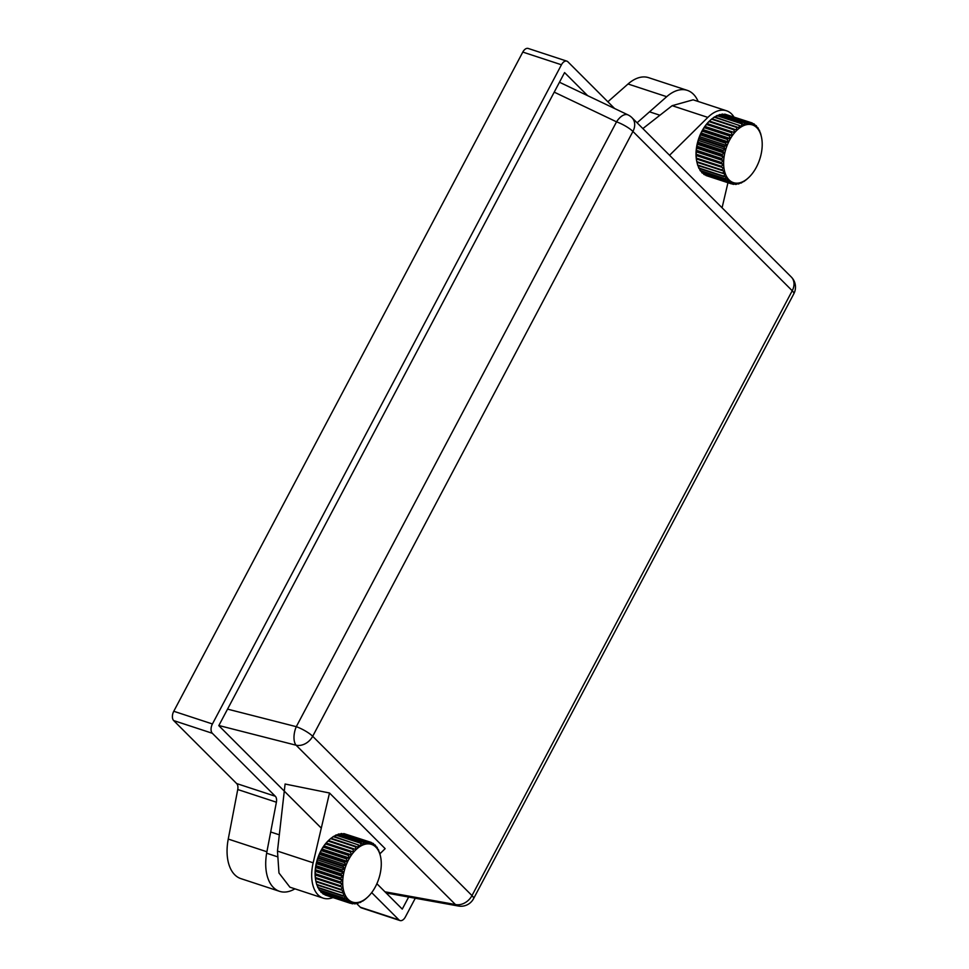 <?xml version="1.0" encoding="UTF-8"?>
<svg xmlns="http://www.w3.org/2000/svg" width="969" height="969" viewBox="0 0 969 969"><rect width="100%" height="100%" fill="white"/><g stroke="black" fill="none" stroke-linecap="round" stroke-linejoin="round"><path stroke-width="1.45" d="M698.152 101.466A42.89 24.964 108.2 0 0 693.429 94.223A42.89 24.964 108.2 0 0 687.275 90.359A42.89 24.964 108.2 0 0 666.696 96.694L637.069 122.797M687.275 90.359L648.612 77.665A42.89 24.964 108.2 0 0 628.033 84L607.866 101.769M212.429 723.964A7.146 4.167 108.2 0 0 212.332 733.279L173.681 720.585A7.146 4.167 -71.8 0 1 173.766 711.27L212.429 723.964L561.451 64.778A7.146 4.167 108.2 0 1 566.853 61.144A7.146 4.167 108.2 0 1 567.87 61.786L614.6 108.516M173.766 711.27L522.8 52.084A7.146 4.167 -71.8 0 1 528.19 48.45L566.853 61.144M173.681 720.585L236.654 783.558L275.317 796.252A7.146 4.167 -71.8 0 1 276.395 802.211L237.744 789.517A7.146 4.167 108.2 0 0 236.654 783.558M212.332 733.279L275.317 796.252M294.915 888.839A42.89 24.964 -71.8 0 1 279.569 891.335A42.89 24.964 -71.8 0 1 266.899 851.763L276.395 802.211M279.569 891.335L240.918 878.641A42.89 24.964 -71.8 0 1 228.248 839.069L237.744 789.517M356.362 903.265L360.311 907.214L398.974 919.908A7.146 4.167 108.2 0 0 399.991 920.55A7.146 4.167 108.2 0 0 405.393 916.916L415.277 898.239M371.684 892.619L398.974 919.908M587.65 95.665L564.576 72.59L218.8 725.636L321.284 828.12M376.88 883.716L402.268 909.104L408.652 897.04M399.991 920.55L361.34 907.856A7.146 4.167 -71.8 0 1 360.311 907.214M329.508 793.005L285.092 784.03L277.473 851.097L278.963 872.984L289.913 887.192L323.222 898.142A35.744 20.809 -71.8 0 1 313.169 862.81L329.508 793.005L385.153 848.65L379.896 853.846M642.859 128.574L672.147 105.682L693.138 99.819L726.459 110.757A35.744 20.809 108.2 0 0 707.842 117.406L669.555 155.27M733.969 116.983A35.744 20.809 108.2 0 0 726.459 110.757M722.075 207.79L727.949 182.729M332.961 897.573A35.744 20.809 -71.8 0 1 323.222 898.142M227.545 709.126L296.296 726.677A14.293 7.001 104.3 0 0 296.114 745.222L218.861 725.515M384.972 891.807L455.418 904.525A14.293 11.156 135 0 0 471.988 895.586L792.23 290.748L632.927 131.445L312.684 736.283L471.988 895.586A14.293 3.282 27.9 0 1 473.575 898.651L793.817 293.813A14.293 14.293 0 0 0 791.298 277.013L631.994 117.709A14.293 14.293 0 0 0 628.033 114.911A14.293 7.582 115.5 0 0 616.538 121.84L554.22 92.14M631.994 117.709A14.293 11.156 135 0 1 632.927 131.445A14.293 3.282 27.9 0 0 616.538 121.84L296.296 726.677A14.293 3.282 -152.1 0 1 312.684 736.283A14.293 11.156 135 0 1 296.114 745.222L455.418 904.525A14.293 8.939 100.2 0 0 458.398 906.027L386.147 892.982M343.668 833.594A32.171 18.726 108.2 0 1 344.092 833.655L368.947 841.819L370.8 844.181A30.378 17.684 108.2 0 0 368.486 843.866L368.523 841.758L342.844 833.946M373.126 843.405A32.171 18.726 -71.8 0 1 373.489 843.636L374.942 846.312A30.378 17.684 108.2 0 0 372.968 845.004L373.126 843.405L371.587 842.897M376.88 847.051A32.171 18.726 -71.8 0 1 377.147 847.451L378.201 850.273A30.378 17.684 108.2 0 0 376.699 848.069L376.129 846.809M375.124 844.992A32.171 18.726 -71.8 0 1 375.451 845.307L376.699 848.069A30.378 17.684 108.2 0 0 374.942 846.312L375.124 844.992L374.034 844.629M379.521 852.454A32.171 18.726 -71.8 0 1 379.691 852.986L380.357 855.797A30.378 17.684 108.2 0 0 379.424 852.853L379.291 852.369M378.346 849.547A32.171 18.726 -71.8 0 1 378.576 850.031L379.424 852.853A30.378 17.684 108.2 0 0 378.201 850.273L377.886 849.401M362.394 901L362.939 900.601A30.378 17.684 108.2 0 0 365.446 898.966A30.378 17.684 108.2 0 0 367.396 897.342A30.378 17.684 108.2 0 0 367.893 896.894A30.378 17.684 108.2 0 0 370.243 894.411A30.378 17.684 108.2 0 0 372.447 891.577A30.378 17.684 108.2 0 0 374.47 888.416A30.378 17.684 108.2 0 0 376.287 885A30.378 17.684 108.2 0 0 377.849 881.39A30.378 17.684 108.2 0 0 379.145 877.635A30.378 17.684 108.2 0 0 380.151 873.796A30.378 17.684 108.2 0 0 380.841 869.956A30.378 17.684 108.2 0 0 381.217 866.177A30.378 17.684 108.2 0 0 381.253 862.507A30.378 17.684 108.2 0 0 380.974 859.031A30.378 17.684 108.2 0 0 380.635 857.044A30.378 17.684 108.2 0 0 380.357 855.797L380.332 855.688M370.909 842.315A32.171 18.726 -71.8 0 1 371.309 842.473L372.968 845.004A30.378 17.684 108.2 0 0 370.8 844.181L370.909 842.315L345.836 834.224M315.434 877.539L340.289 885.702L342.723 883.97A30.378 17.684 108.2 0 0 343.002 887.459L315.397 878.386A30.378 17.684 -71.8 0 1 315.107 874.91L315.434 877.539A32.171 18.726 108.2 0 0 315.494 878.18M340.337 886.344A32.171 18.726 -71.8 0 1 340.289 885.702M340.373 878.629L315.519 870.465L315.143 871.24A30.378 17.684 -71.8 0 1 315.519 867.461L315.579 869.774L340.434 877.938L343.135 876.533A30.378 17.684 108.2 0 0 342.76 880.312L340.373 878.629A32.171 18.726 -71.8 0 1 340.434 877.938M315.579 869.774A32.171 18.726 108.2 0 0 315.519 870.465M341.778 870.525L316.924 862.362L316.209 863.621A30.378 17.684 -71.8 0 1 317.214 859.794L317.105 861.659L341.96 869.823L344.831 868.854A30.378 17.684 108.2 0 0 343.825 872.694L341.778 870.525A32.171 18.726 -71.8 0 1 341.96 869.823M317.105 861.659A32.171 18.726 108.2 0 0 316.924 862.362M316.173 865.729L341.027 873.881L343.825 872.694A30.378 17.684 108.2 0 0 343.135 876.533L340.906 874.595L316.051 866.431L315.519 867.461A30.378 17.684 -71.8 0 1 316.209 863.621L316.173 865.729A32.171 18.726 108.2 0 0 316.051 866.431M340.906 874.595A32.171 18.726 -71.8 0 1 341.027 873.881M319.903 853.737L344.758 861.901L347.689 861.489A30.378 17.684 108.2 0 0 346.127 865.099L344.467 862.567L319.613 854.404L318.51 856.039A30.378 17.684 -71.8 0 1 320.085 852.417L319.903 853.737A32.171 18.726 108.2 0 0 319.613 854.404M344.467 862.567A32.171 18.726 -71.8 0 1 344.758 861.901M348.259 855.312L323.404 847.148L321.89 849.001A30.378 17.684 -71.8 0 1 323.925 845.852L323.779 846.567L348.622 854.731L351.529 854.912A30.378 17.684 108.2 0 0 349.506 858.074L348.259 855.312A32.171 18.726 -71.8 0 1 348.622 854.731M318.353 857.638L343.208 865.801L346.127 865.099A30.378 17.684 108.2 0 0 344.831 868.854L342.965 866.492L318.111 858.328L317.214 859.794A30.378 17.684 -71.8 0 1 318.51 856.039L318.353 857.638A32.171 18.726 108.2 0 0 318.111 858.328M342.965 866.492A32.171 18.726 -71.8 0 1 343.208 865.801M346.236 858.813L321.381 850.661L320.085 852.417A30.378 17.684 -71.8 0 1 321.89 849.001L321.72 850.031L346.563 858.195L349.506 858.074A30.378 17.684 108.2 0 0 347.689 861.489L346.236 858.813A32.171 18.726 -71.8 0 1 346.563 858.195M321.72 850.031A32.171 18.726 108.2 0 0 321.381 850.661M333.191 836.622A32.171 18.726 108.2 0 1 333.651 836.32L361.037 845.889A30.378 17.684 108.2 0 0 358.53 847.524L358.046 844.774L333.191 836.622L330.926 838.451M363.375 842.231A32.171 18.726 -71.8 0 1 363.835 842.097L366.064 844.035A30.378 17.684 108.2 0 0 363.569 844.714L363.375 842.231L338.52 834.067L335.952 835.653M338.52 834.067A32.171 18.726 108.2 0 1 338.98 833.946L363.835 842.097M341.136 833.57A32.171 18.726 108.2 0 1 341.585 833.534L366.439 841.698L368.486 843.866A30.378 17.684 108.2 0 0 366.064 844.035L365.991 841.722L341.136 833.57L339.853 834.224M328.467 840.62L356.083 849.595A30.378 17.684 108.2 0 0 353.746 852.078L352.886 849.244L328.031 841.08L326.129 843.006A30.378 17.684 -71.8 0 1 328.479 840.523L328.467 840.62A32.171 18.726 108.2 0 0 328.031 841.08M326.032 843.418L353.746 852.078A30.378 17.684 108.2 0 0 351.529 854.912L350.487 852.102L325.632 843.938L323.925 845.852A30.378 17.684 -71.8 0 1 326.129 843.006L326.032 843.418A32.171 18.726 108.2 0 0 325.632 843.938M340.18 882.565L315.107 874.91A30.378 17.684 -71.8 0 1 315.143 871.24L315.337 873.735L340.192 881.899L342.76 880.312A30.378 17.684 108.2 0 0 342.723 883.97L340.18 882.565A32.171 18.726 -71.8 0 1 340.192 881.899M315.337 873.735A32.171 18.726 108.2 0 0 315.325 874.413M355.417 846.785A32.171 18.726 -71.8 0 1 355.865 846.409L358.53 847.524A30.378 17.684 108.2 0 0 356.083 849.595L355.417 846.785L330.562 838.621L328.479 840.523A30.378 17.684 -71.8 0 1 328.963 840.075A30.378 17.684 -71.8 0 1 329.121 839.929M330.562 838.621A32.171 18.726 108.2 0 1 331.023 838.246L355.865 846.409M350.524 903.193L352.268 903.762L353.176 902.309A30.378 17.684 108.2 0 0 355.49 902.624L352.692 903.823A32.171 18.726 -71.8 0 1 352.268 903.762M348.089 902.175L323.234 894.024A32.171 18.726 108.2 0 1 322.871 893.781L347.726 901.945L349.034 900.177A30.378 17.684 108.2 0 0 351.008 901.485L348.089 902.175A32.171 18.726 -71.8 0 1 347.726 901.945M344.334 898.529L319.491 890.378A32.171 18.726 108.2 0 1 319.213 889.966L344.068 898.13L345.776 896.216A30.378 17.684 108.2 0 0 347.277 898.408L344.334 898.529A32.171 18.726 -71.8 0 1 344.068 898.13M320.921 892.11L345.763 900.274L347.277 898.408A30.378 17.684 108.2 0 0 349.034 900.177L346.09 900.589L321.236 892.437A32.171 18.726 108.2 0 1 320.921 892.11L320.23 890.62M316.669 884.431L341.524 892.594L343.62 890.693A30.378 17.684 108.2 0 0 344.552 893.624L316.839 884.976A32.171 18.726 108.2 0 1 316.669 884.431L316.003 881.62M317.784 887.398L342.638 895.55L344.552 893.624A30.378 17.684 108.2 0 0 345.776 896.216L342.869 896.034L318.014 887.87A32.171 18.726 108.2 0 1 317.784 887.398L316.936 884.564M340.846 889.881L316.003 881.717A32.171 18.726 108.2 0 1 315.882 881.124L340.737 889.288L343.002 887.459A30.378 17.684 108.2 0 0 343.62 890.693L340.846 889.881A32.171 18.726 -71.8 0 1 340.737 889.288M367.239 897.5L365.797 898.796A32.171 18.726 -71.8 0 1 365.349 899.171L363.169 900.807A32.171 18.726 -71.8 0 1 362.709 901.097M357.84 903.35A32.171 18.726 -71.8 0 1 357.379 903.483L357.912 902.454A30.378 17.684 108.2 0 0 360.407 901.776L357.84 903.35M356.507 903.193L357.379 903.483M353.515 903.471L354.775 903.883L355.49 902.624A30.378 17.684 108.2 0 0 357.912 902.454L355.223 903.859A32.171 18.726 -71.8 0 1 354.775 903.883M360.504 902.333A32.171 18.726 -71.8 0 1 360.044 902.551L360.407 901.776A30.378 17.684 108.2 0 0 362.939 900.601L360.504 902.333M350.306 903.265L325.451 895.102A32.171 18.726 108.2 0 1 325.051 894.956L349.906 903.108L351.008 901.485A30.378 17.684 108.2 0 0 353.176 902.309L350.306 903.265A32.171 18.726 -71.8 0 1 349.906 903.108M360.71 843.248A32.171 18.726 -71.8 0 1 361.171 843.03L363.569 844.714A30.378 17.684 108.2 0 0 361.037 845.889L360.71 843.248L335.855 835.084L333.433 836.816M335.855 835.084A32.171 18.726 108.2 0 1 336.316 834.878L361.171 843.03M322.326 892.788L322.871 893.781M318.159 887.156L319.213 889.966M315.991 881.717L315.724 880.385A30.378 17.684 -71.8 0 1 315.397 878.386L315.882 881.124M380.357 855.797L380.635 857.044M315.397 878.386L343.002 887.459M350.948 901.57L353.176 902.309M326.129 843.006L353.746 852.078M323.925 845.852L351.529 854.912M328.479 840.523L356.083 849.595M317.214 859.794L344.831 868.854M318.51 856.039L346.127 865.099M321.89 849.001L349.506 858.074M320.085 852.417L347.689 861.489M315.519 867.461L343.135 876.533M316.209 863.621L343.825 872.694M315.143 871.24L342.76 880.312M315.107 874.91L342.723 883.97M724.606 114.136A32.171 18.726 108.2 0 1 725.03 114.197L749.873 122.36L751.738 124.722A30.378 17.684 108.2 0 0 749.425 124.407L749.449 122.3L723.77 114.487M754.064 123.947A32.171 18.726 -71.8 0 1 754.415 124.177L755.881 126.854A30.378 17.684 108.2 0 0 753.906 125.546L754.064 123.947L752.525 123.438M757.806 127.593A32.171 18.726 -71.8 0 1 758.085 127.993L759.139 130.815A30.378 17.684 108.2 0 0 757.637 128.611L757.068 127.351M756.062 125.534A32.171 18.726 -71.8 0 1 756.377 125.849L757.637 128.611A30.378 17.684 108.2 0 0 755.881 126.854L756.062 125.534L754.972 125.171M760.459 132.995A32.171 18.726 -71.8 0 1 760.629 133.528L761.295 136.338A30.378 17.684 108.2 0 0 760.362 133.395L760.217 132.91M759.284 130.088A32.171 18.726 -71.8 0 1 759.514 130.573L760.362 133.395A30.378 17.684 108.2 0 0 759.139 130.815L758.824 129.943M743.32 181.542L743.865 181.142A30.378 17.684 108.2 0 0 746.372 179.507A30.378 17.684 108.2 0 0 748.334 177.884A30.378 17.684 108.2 0 0 748.819 177.436A30.378 17.684 108.2 0 0 751.169 174.953A30.378 17.684 108.2 0 0 753.373 172.119A30.378 17.684 108.2 0 0 755.408 168.957A30.378 17.684 108.2 0 0 757.213 165.542A30.378 17.684 108.2 0 0 758.788 161.932A30.378 17.684 108.2 0 0 760.084 158.177A30.378 17.684 108.2 0 0 761.089 154.337A30.378 17.684 108.2 0 0 761.779 150.498A30.378 17.684 108.2 0 0 762.155 146.719A30.378 17.684 108.2 0 0 762.191 143.049A30.378 17.684 108.2 0 0 761.9 139.572A30.378 17.684 108.2 0 0 761.573 137.586A30.378 17.684 108.2 0 0 761.295 136.338L761.271 136.229M751.847 122.857A32.171 18.726 -71.8 0 1 752.247 123.015L753.906 125.546A30.378 17.684 108.2 0 0 751.738 124.722L751.847 122.857L726.774 114.766M696.372 158.08L721.227 166.244L723.649 164.512A30.378 17.684 108.2 0 0 723.94 168L696.323 158.928A30.378 17.684 -71.8 0 1 696.045 155.452L696.372 158.08A32.171 18.726 108.2 0 0 696.42 158.722M721.275 166.886A32.171 18.726 -71.8 0 1 721.227 166.244M721.299 159.17L696.445 151.007L696.081 151.782A30.378 17.684 -71.8 0 1 696.457 148.003L696.517 150.316L721.372 158.48L724.061 157.075A30.378 17.684 108.2 0 0 723.698 160.854L721.299 159.17A32.171 18.726 -71.8 0 1 721.372 158.48M696.517 150.316A32.171 18.726 108.2 0 0 696.445 151.007M722.704 151.067L697.862 142.903L697.147 144.163A30.378 17.684 -71.8 0 1 698.152 140.335L698.043 142.201L722.898 150.365L725.757 149.396A30.378 17.684 108.2 0 0 724.751 153.235L722.704 151.067A32.171 18.726 -71.8 0 1 722.898 150.365M698.043 142.201A32.171 18.726 108.2 0 0 697.862 142.903M697.111 146.271L721.966 154.422L724.751 153.235A30.378 17.684 108.2 0 0 724.061 157.075L721.832 155.137L696.99 146.973L696.457 148.003A30.378 17.684 -71.8 0 1 697.147 144.163L697.111 146.271A32.171 18.726 108.2 0 0 696.99 146.973M721.832 155.137A32.171 18.726 -71.8 0 1 721.966 154.422M700.829 134.279L725.684 142.443L728.627 142.031A30.378 17.684 108.2 0 0 727.053 145.641L725.393 143.109L700.551 134.945L699.448 136.581A30.378 17.684 -71.8 0 1 701.011 132.959L700.829 134.279A32.171 18.726 108.2 0 0 700.551 134.945M725.393 143.109A32.171 18.726 -71.8 0 1 725.684 142.443M729.185 135.854L704.33 127.69L702.828 129.543A30.378 17.684 -71.8 0 1 704.851 126.394L704.705 127.109L729.56 135.272L732.467 135.454A30.378 17.684 108.2 0 0 730.444 138.615L729.185 135.854A32.171 18.726 -71.8 0 1 729.56 135.272M699.291 138.179L724.146 146.343L727.053 145.641A30.378 17.684 108.2 0 0 725.757 149.396L723.904 147.034L699.049 138.87L698.152 140.335A30.378 17.684 -71.8 0 1 699.448 136.581L699.291 138.179A32.171 18.726 108.2 0 0 699.049 138.87M723.904 147.034A32.171 18.726 -71.8 0 1 724.146 146.343M727.174 139.354L702.319 131.203L701.011 132.959A30.378 17.684 -71.8 0 1 702.828 129.543L702.646 130.573L727.501 138.737L730.444 138.615A30.378 17.684 108.2 0 0 728.627 142.031L727.174 139.354A32.171 18.726 -71.8 0 1 727.501 138.737M702.646 130.573A32.171 18.726 108.2 0 0 702.319 131.203M714.129 117.164A32.171 18.726 108.2 0 1 714.589 116.861L741.975 126.43A30.378 17.684 108.2 0 0 739.468 128.065L738.972 125.316L714.129 117.164L711.852 118.993M744.313 122.772A32.171 18.726 -71.8 0 1 744.773 122.639L746.99 124.577A30.378 17.684 108.2 0 0 744.495 125.255L744.313 122.772L719.458 114.608L716.89 116.195M719.458 114.608A32.171 18.726 108.2 0 1 719.919 114.487L744.773 122.639M722.075 114.112A32.171 18.726 108.2 0 1 722.523 114.076L747.378 122.239L749.425 124.407A30.378 17.684 108.2 0 0 746.99 124.577L746.929 122.264L722.075 114.112L720.791 114.766M709.393 121.161L737.021 130.137A30.378 17.684 108.2 0 0 734.672 132.62L733.824 129.785L708.969 121.622L707.055 123.547A30.378 17.684 -71.8 0 1 709.405 121.064L709.393 121.161A32.171 18.726 108.2 0 0 708.969 121.622M706.97 123.959L734.672 132.62A30.378 17.684 108.2 0 0 732.467 135.454L731.413 132.644L706.571 124.48L704.851 126.394A30.378 17.684 -71.8 0 1 707.055 123.547L706.97 123.959A32.171 18.726 108.2 0 0 706.571 124.48M721.118 163.107L696.045 155.452A30.378 17.684 -71.8 0 1 696.081 151.782L696.275 154.277L721.118 162.441L723.698 160.854A30.378 17.684 108.2 0 0 723.649 164.512L721.118 163.107A32.171 18.726 -71.8 0 1 721.118 162.441M696.275 154.277A32.171 18.726 108.2 0 0 696.263 154.955M736.355 127.327A32.171 18.726 -71.8 0 1 736.803 126.951L739.468 128.065A30.378 17.684 108.2 0 0 737.021 130.137L736.355 127.327L711.5 119.163L709.405 121.064A30.378 17.684 -71.8 0 1 709.902 120.616A30.378 17.684 -71.8 0 1 710.059 120.471M711.5 119.163A32.171 18.726 108.2 0 1 711.949 118.787L736.803 126.951M731.462 183.735L733.206 184.304L734.102 182.85A30.378 17.684 108.2 0 0 736.428 183.165L733.63 184.364A32.171 18.726 -71.8 0 1 733.206 184.304M729.027 182.717L704.172 174.565A32.171 18.726 108.2 0 1 703.809 174.323L728.664 182.487L729.96 180.718A30.378 17.684 108.2 0 0 731.946 182.027L729.027 182.717A32.171 18.726 -71.8 0 1 728.664 182.487M725.272 179.071L700.417 170.919A32.171 18.726 108.2 0 1 700.139 170.508L724.994 178.671L726.702 176.758A30.378 17.684 108.2 0 0 728.216 178.95L725.272 179.071A32.171 18.726 -71.8 0 1 724.994 178.671M701.847 172.652L726.702 180.815L728.216 178.95A30.378 17.684 108.2 0 0 729.96 180.718L727.029 181.13L702.174 172.979A32.171 18.726 108.2 0 1 701.847 172.652L701.168 171.162M697.607 164.972L722.462 173.136L724.558 171.234A30.378 17.684 108.2 0 0 725.478 174.166L697.777 165.517A32.171 18.726 108.2 0 1 697.607 164.972L696.941 162.162M698.722 167.94L723.577 176.092L725.478 174.166A30.378 17.684 108.2 0 0 726.702 176.758L723.795 176.576L698.952 168.412A32.171 18.726 108.2 0 1 698.722 167.94L697.874 165.105M721.784 170.423L696.929 162.259A32.171 18.726 108.2 0 1 696.82 161.666L721.675 169.829L723.94 168A30.378 17.684 108.2 0 0 724.558 171.234L721.784 170.423A32.171 18.726 -71.8 0 1 721.675 169.829M748.177 178.042L746.724 179.338A32.171 18.726 -71.8 0 1 746.275 179.713L744.107 181.348A32.171 18.726 -71.8 0 1 743.647 181.639M738.778 183.892A32.171 18.726 -71.8 0 1 738.317 184.025L738.85 182.996A30.378 17.684 108.2 0 0 741.346 182.317L738.778 183.892M737.445 183.735L738.317 184.025M734.454 184.013L735.713 184.425L736.428 183.165A30.378 17.684 108.2 0 0 738.85 182.996L736.149 184.401A32.171 18.726 -71.8 0 1 735.713 184.425M741.442 182.875A32.171 18.726 -71.8 0 1 740.97 183.093L741.346 182.317A30.378 17.684 108.2 0 0 743.865 181.142L741.442 182.875M731.244 183.807L706.389 175.643A32.171 18.726 108.2 0 1 705.989 175.498L730.844 183.65L731.946 182.027A30.378 17.684 108.2 0 0 734.102 182.85L731.244 183.807A32.171 18.726 -71.8 0 1 730.844 183.65M741.648 123.79A32.171 18.726 -71.8 0 1 742.109 123.572L744.495 125.255A30.378 17.684 108.2 0 0 741.975 126.43L741.648 123.79L716.794 115.626L714.359 117.358M716.794 115.626A32.171 18.726 108.2 0 1 717.254 115.42L742.109 123.572M703.264 173.33L703.809 174.323M699.097 167.698L700.139 170.508M696.929 162.259L696.663 160.927A30.378 17.684 -71.8 0 1 696.323 158.928L696.82 161.666M761.295 136.338L761.573 137.586M696.323 158.928L723.94 168M731.886 182.111L734.102 182.85M707.055 123.547L734.672 132.62M704.851 126.394L732.467 135.454M709.405 121.064L737.021 130.137M698.152 140.335L725.757 149.396M699.448 136.581L727.053 145.641M702.828 129.543L730.444 138.615M701.011 132.959L728.627 142.031M696.457 148.003L724.061 157.075M697.147 144.163L724.751 153.235M696.081 151.782L723.698 160.854M696.045 155.452L723.649 164.512M666.696 96.694L628.033 84M561.451 64.778L522.8 52.084M266.899 851.763L228.248 839.069M672.147 105.682L707.842 117.406M277.473 851.097L313.169 862.81M791.298 277.013A14.293 11.156 135 0 1 792.23 290.748A14.293 3.282 -152.1 0 1 793.817 293.813M628.033 114.911L559.464 82.232M458.398 906.027A14.293 14.293 0 0 0 473.575 898.651M270.69 831.983L279.326 834.818M266.645 853.217L277.073 856.644M649.521 111.823L659.913 115.238"/></g></svg>
